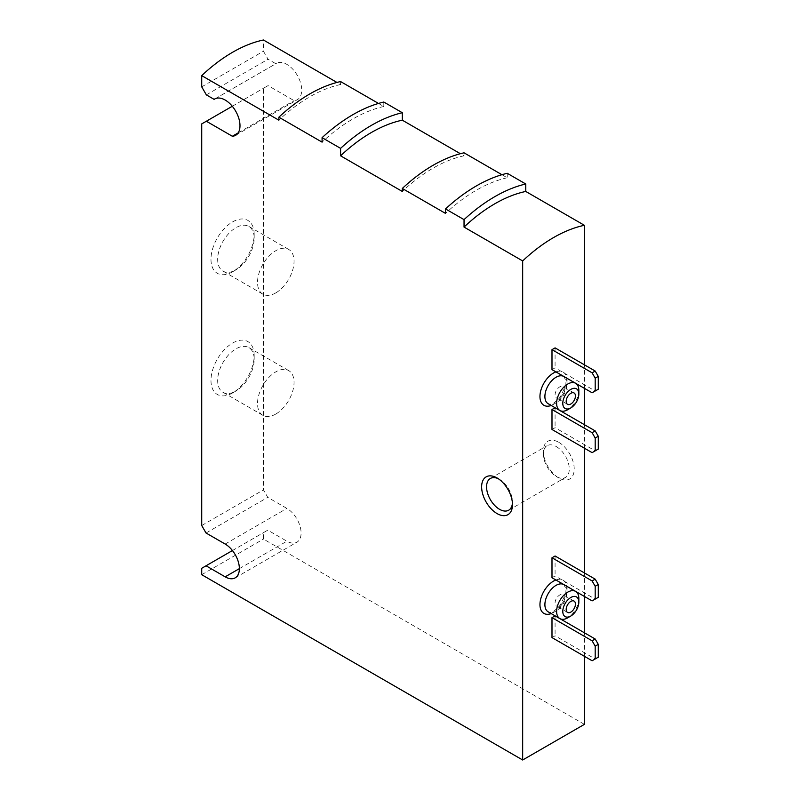 <?xml version="1.0" encoding="UTF-8"?>
<svg xmlns="http://www.w3.org/2000/svg" width="800" height="800" viewBox="0 0 800 800"><rect width="100%" height="100%" fill="white"/><g stroke="black" fill="none" stroke-linecap="round" stroke-linejoin="round"><path stroke-width="0.6" stroke-dasharray="4 3" d="M584.39 656.3L584.39 632.78M584.39 596.43L584.39 572.92M584.39 448.19L584.39 424.67M584.39 388.32L584.39 364.81M551.99 369.62L555.08 367.84L595.19 391L598.28 389.22M555.08 347.88L555.08 367.84M551.99 429.48L555.08 427.7L595.19 450.86L598.28 449.08M555.08 407.75L555.08 427.7M551.99 577.73L555.08 575.94L595.19 599.11L598.28 597.33M555.08 555.99L555.08 575.94M551.99 637.59L555.08 635.81L595.19 658.97L598.28 657.19M555.08 615.86L555.08 635.81M558.78 442.31A21.82 12.6 60 0 1 574.21 469.04A21.82 12.6 60 0 1 558.78 477.95A21.82 12.6 60 0 1 543.35 451.22A21.82 12.6 60 0 1 558.78 442.31M584.39 724.37L263.44 539.07L263.44 532.65L267.76 530.16L286.9 541.2A20.08 11.59 -120 0 0 296.93 542.2A20.08 11.59 -120 0 0 300.01 526.11A20.08 11.59 -120 0 0 286.9 508.42L267.76 497.37L263.44 489.89L263.44 88.28L268.07 85.61L294.07 100.62A20.95 12.09 -120 0 0 297.37 99.65A20.95 12.09 -120 0 0 297.37 75.46A20.95 12.09 -120 0 0 276.42 63.37A20.95 12.09 -120 0 0 275.85 63.73L268.07 59.24L263.44 51.22L263.44 40M340.59 81.56L340.59 84.54L336.95 82.44M378.49 103.44L383.8 106.5L383.8 102.03M464.04 152.82L464.04 155.81L460.39 153.71M501.93 174.71L507.24 177.77L507.24 173.3M201.72 86.85L263.44 51.22M201.72 568.29L263.44 532.65M201.72 574.7L263.44 539.07M232.58 271.8A30.55 17.64 -60 0 1 210.98 259.33A30.55 17.64 -60 0 1 232.58 221.91A30.55 17.64 -60 0 1 254.18 234.38A30.55 17.64 -60 0 1 232.58 271.8L235.92 269.87A25.82 14.91 -60 0 1 223.01 271.15A25.82 14.91 -60 0 1 223.01 241.33A25.82 14.91 -60 0 1 248.83 226.42A25.82 14.91 -60 0 1 254.18 238.24A25.82 14.91 -60 0 1 235.92 269.87L232.58 271.8M232.58 392.96A30.55 17.64 -60 0 1 210.98 380.49A30.55 17.64 -60 0 1 232.58 343.07A30.55 17.64 -60 0 1 254.18 355.54A30.55 17.64 -60 0 1 232.58 392.96L235.92 391.03A25.82 14.91 -60 0 1 223.01 392.31A25.82 14.91 -60 0 1 223.01 362.49A25.82 14.91 -60 0 1 248.83 347.58A25.82 14.91 -60 0 1 254.18 359.4A25.82 14.91 -60 0 1 235.92 391.03L232.58 392.96M201.72 525.52L263.44 489.89M201.72 123.91L263.44 88.28M464.04 155.81A144.02 83.15 120 0 0 402.31 191.45M340.59 84.54A144.02 83.15 120 0 0 278.87 120.18M383.8 106.5A147.52 85.17 120 0 0 322.08 142.13M507.24 177.77A147.52 85.17 120 0 0 445.52 213.4M232.3 106.26L268.07 85.61M206.35 94.87L268.07 59.24M215.3 98.69L275.85 63.73M238.13 132.91L294.07 100.62M232.43 550.55L267.76 530.16M206.04 533.01L267.76 497.37M498.35 478.75A18.33 10.58 60 0 1 499.53 479.37L499.53 479.37A18.33 10.58 60 0 1 512.49 501.82A18.33 10.58 60 0 1 512.43 503.16M499.53 479.37L497.06 477.95L499.53 479.37M556.31 446.59A18.33 10.58 60 0 1 568.29 462.74A18.33 10.58 60 0 1 565.48 477.43A18.33 10.58 60 0 1 556.31 476.52A18.33 10.58 60 0 1 543.35 454.07A18.33 10.58 60 0 1 547.14 445.68A18.33 10.58 60 0 1 556.31 446.59M559.7 397.59A6.55 3.78 -60 0 1 556.43 397.91A6.55 3.78 -60 0 1 556.43 390.36A6.55 3.78 -60 0 1 562.98 386.58A6.55 3.78 -60 0 1 563.98 391.82A6.55 3.78 -60 0 1 559.7 397.59M578.84 390.46A15.71 9.07 -60 0 1 567.73 409.71M592.11 392.78L595.19 391M592.11 452.65L595.19 450.86M559.7 605.7A6.55 3.78 -60 0 1 556.43 606.02A6.55 3.78 -60 0 1 556.43 598.46A6.55 3.78 -60 0 1 562.98 594.69A6.55 3.78 -60 0 1 563.98 599.93A6.55 3.78 -60 0 1 559.7 605.7M578.84 598.57A15.71 9.07 -60 0 1 567.73 617.82M592.11 600.89L595.19 599.11M592.11 660.76L595.19 658.97M275.79 414.05A25.82 14.91 -60 0 1 262.87 415.32A25.82 14.91 -60 0 1 262.87 385.51A25.82 14.91 -60 0 1 288.7 370.6A25.82 14.91 -60 0 1 292.66 391.29A25.82 14.91 -60 0 1 275.79 414.05M275.79 292.89A25.82 14.91 -60 0 1 262.87 294.16A25.82 14.91 -60 0 1 262.87 264.35A25.82 14.91 -60 0 1 288.7 249.44A25.82 14.91 -60 0 1 292.66 270.13A25.82 14.91 -60 0 1 275.79 292.89M555.9 579.98A19.2 11.09 -60 0 1 566.9 586.34A19.2 11.09 -60 0 1 553.53 612.47A19.2 11.09 -60 0 1 551.2 613.59M555.9 371.88A19.2 11.09 -60 0 1 566.9 378.23A19.2 11.09 -60 0 1 553.53 404.36A19.2 11.09 -60 0 1 551.2 405.48M239.37 568.64L286.9 541.2M225.17 544.05L286.9 508.42M556 402.94A15.71 9.07 -60 0 1 548.15 403.71C549.79 404.47 551.82 404.16 554.26 402.76L559.89 397.8L565.79 385.41L566.01 380.82L563.86 376.5A15.71 9.07 -60 0 1 566.27 389.09A15.71 9.07 -60 0 1 556 402.94M556 611.05A15.71 9.07 -60 0 1 548.15 611.82C549.79 612.58 551.82 612.27 554.26 610.87L559.89 605.91L565.79 593.52L566.01 588.93L563.86 584.61A15.71 9.07 -60 0 1 566.27 597.2A15.71 9.07 -60 0 1 556 611.05M235.65 135.29L297.37 99.65M214.7 99L276.42 63.37M235.21 577.83L296.93 542.2M512.49 501.82L512.49 504.67M508.69 510.21L565.48 477.43M490.36 478.47L547.14 445.68M556.31 476.52L558.78 477.95M543.35 454.07L543.35 451.22M574.09 392.99L562.98 386.58M567.54 404.33L556.43 397.91M574.09 601.1L562.98 594.69M567.54 612.44L556.43 606.02M288.7 370.6L248.83 347.58M262.87 415.32L223.01 392.31M254.18 359.4L254.18 355.54M288.7 249.44L248.83 226.42M262.87 294.16L223.01 271.15M254.18 238.24L254.18 234.38"/><path stroke-width="1.2" d="M584.39 364.81L584.39 225.3A144.02 83.15 120 0 0 522.67 260.93L522.67 760L584.39 724.37L584.39 656.3M584.39 632.78L584.39 596.43M584.39 572.92L584.39 448.19M584.39 424.67L584.39 388.32M551.99 349.66L551.99 369.62L592.11 392.78L598.28 389.22L598.28 376.39L595.19 371.04L555.08 347.88L551.99 349.66L592.11 372.82L595.19 371.04M551.99 409.53L551.99 429.48L592.11 452.65L598.28 449.08L598.28 436.25L595.19 430.91L555.08 407.75L551.99 409.53L592.11 432.69L595.19 430.91M551.99 557.77L551.99 577.73L592.11 600.89L598.28 597.33L598.28 584.5L595.19 579.15L555.08 555.99L551.99 557.77L592.11 580.93L595.19 579.15M551.99 617.64L551.99 637.59L592.11 660.76L598.28 657.19L598.28 644.36L595.19 639.02L555.08 615.86L551.99 617.64L592.11 640.8L595.19 639.02M336.95 82.44L263.44 40A144.02 83.15 120 0 0 201.72 75.63L201.72 86.85L206.35 94.87L214.13 99.37L215.3 98.69M460.39 153.71L402.31 120.18L402.31 112.72A152.75 88.19 120 0 0 340.59 148.36L322.08 137.67L322.08 142.13L278.87 117.19A147.52 85.17 120 0 1 340.59 81.56L378.49 103.44M402.31 112.72L383.8 102.03A152.75 88.19 120 0 0 322.08 137.67M584.39 225.3L525.76 191.45L525.76 183.99A152.75 88.19 120 0 0 464.04 219.62L445.52 208.93L445.52 213.4L402.31 188.46A147.52 85.17 120 0 1 464.04 152.82L501.93 174.71M525.76 183.99L507.24 173.3A152.75 88.19 120 0 0 445.52 208.93M497.06 477.95L497.06 477.95A21.82 12.6 60 0 1 512.49 504.67A21.82 12.6 60 0 1 497.06 513.58A21.82 12.6 60 0 1 481.63 486.86A21.82 12.6 60 0 1 497.06 477.95M522.67 760L201.72 574.7L201.72 568.29L206.04 565.79L225.17 576.84A20.08 11.59 -120 0 0 235.21 577.83A20.08 11.59 -120 0 0 238.29 561.74A20.08 11.59 -120 0 0 225.17 544.05L206.04 533.01L201.72 525.52L201.72 123.91L206.35 121.24L232.34 136.25A20.95 12.09 -120 0 0 235.65 135.29A20.95 12.09 -120 0 0 235.65 111.1A20.95 12.09 -120 0 0 214.7 99A20.95 12.09 -120 0 0 214.13 99.37M522.67 260.93L464.04 227.08L464.04 219.62M402.31 188.46L402.31 191.45L340.59 155.81L340.59 148.36M278.87 117.19L278.87 120.18L201.72 75.63M402.31 120.18A144.02 83.15 120 0 0 340.59 155.81M525.76 191.45A144.02 83.15 120 0 0 464.04 227.08M206.35 121.24L232.3 106.26M232.34 136.25L238.13 132.91M206.04 565.79L232.43 550.55M512.43 503.16A18.33 10.58 60 0 1 508.69 510.21A18.33 10.58 60 0 1 490.36 499.63A18.33 10.58 60 0 1 490.36 478.47A18.33 10.58 60 0 1 498.35 478.75M570.81 404A6.55 3.78 -60 0 1 567.54 404.33A6.55 3.78 -60 0 1 567.54 396.77A6.55 3.78 -60 0 1 574.09 392.99A6.55 3.78 -60 0 1 575.09 398.24A6.55 3.78 -60 0 1 570.81 404M567.73 409.71L570.81 407.92A11.35 6.55 -60 0 1 562.79 403.29A11.35 6.55 -60 0 1 570.81 389.39A11.35 6.55 -60 0 1 578.84 394.03A11.35 6.55 -60 0 1 570.81 407.92L567.73 409.71A15.71 9.07 -60 0 1 559.87 410.48A15.71 9.07 -60 0 1 559.87 392.34A15.71 9.07 -60 0 1 575.58 383.27A15.71 9.07 -60 0 1 578.84 390.46L578.84 394.03M595.19 391L595.19 378.17L592.11 372.82M595.19 378.17L598.28 376.39M595.19 450.86L595.19 438.04L592.11 432.69M595.19 438.04L598.28 436.25M570.81 612.11A6.55 3.78 -60 0 1 567.54 612.44A6.55 3.78 -60 0 1 567.54 604.88A6.55 3.78 -60 0 1 574.09 601.1A6.55 3.78 -60 0 1 575.09 606.35A6.55 3.78 -60 0 1 570.81 612.11M567.73 617.82L570.81 616.03A11.35 6.55 -60 0 1 562.79 611.4A11.35 6.55 -60 0 1 570.81 597.5A11.35 6.55 -60 0 1 578.84 602.14A11.35 6.55 -60 0 1 570.81 616.03L567.73 617.82A15.71 9.07 -60 0 1 559.87 618.59A15.71 9.07 -60 0 1 559.87 600.45A15.71 9.07 -60 0 1 575.58 591.38A15.71 9.07 -60 0 1 578.84 598.57L578.84 602.14M595.19 599.11L595.19 586.28L592.11 580.93M595.19 586.28L598.28 584.5M595.19 658.97L595.19 646.15L592.11 640.8M595.19 646.15L598.28 644.36M551.2 613.59A19.2 11.09 -60 0 1 540.16 601.8A19.2 11.09 -60 0 1 555.9 579.98M551.2 405.48A19.2 11.09 -60 0 1 540.16 393.69A19.2 11.09 -60 0 1 555.9 371.88M225.17 576.84L239.37 568.64M559.87 410.48L548.15 403.71A15.71 9.07 -60 0 1 548.15 385.57A15.71 9.07 -60 0 1 563.86 376.5L575.58 383.27M559.87 618.59L548.15 611.82A15.71 9.07 -60 0 1 548.15 593.68A15.71 9.07 -60 0 1 563.86 584.61L575.58 591.38"/></g></svg>
